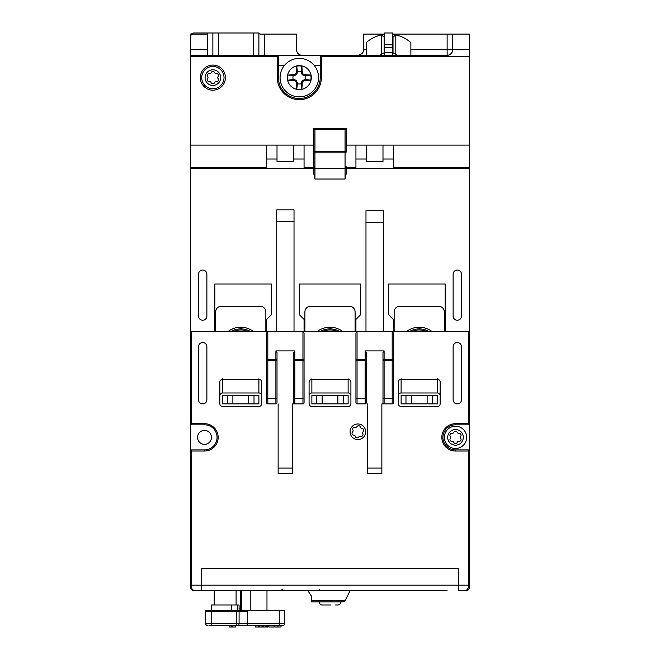 <?xml version="1.0" encoding="UTF-8"?>
<svg xmlns="http://www.w3.org/2000/svg" width="660" height="660" viewBox="0 0 660 660"><rect width="100%" height="100%" fill="white"/><g stroke="black" fill="none" stroke-linecap="round" stroke-linejoin="round"><path stroke-width="0.99" d="M444.337 331.394L444.337 311.875A5.577 5.577 0 0 0 438.76 306.298L399.721 306.298A5.577 5.577 0 0 0 394.144 311.875L394.144 331.394M401.115 395.538L437.365 395.513L437.365 403.903L405.983 403.903L405.983 395.538L401.115 395.538L401.115 403.903L405.983 403.903M437.365 395.538L405.983 395.538M428.744 331.394A19.239 19.239 0 0 0 419.752 328.894L419.768 327.22A20.914 20.914 0 0 1 431.788 331.394M406.692 331.394A20.914 20.914 0 0 1 419.207 327.212L419.191 328.886A19.239 19.239 0 0 0 409.736 331.394M419.191 328.886A19.239 19.239 0 0 1 419.752 328.894M440.154 390.118L440.154 403.763A2.788 2.698 0 0 1 437.365 406.461L401.115 406.461A2.788 2.698 0 0 1 398.326 403.763L398.326 390.118M440.154 403.763L440.154 381.596M398.326 381.596L398.326 403.763M398.326 395.67A2.788 2.698 0 0 1 401.115 392.972L437.365 392.972A2.788 2.698 0 0 1 440.154 395.67M355.096 331.394L355.096 311.875A5.577 5.577 0 0 0 349.519 306.298L310.48 306.298A5.577 5.577 0 0 0 304.903 311.875L304.903 331.394M311.875 395.538L348.125 395.513L348.125 403.903L316.742 403.903L316.742 395.538L311.875 395.538L311.875 403.903L316.742 403.903M348.125 395.538L316.742 395.538M339.504 331.394A19.239 19.239 0 0 0 330.512 328.894L330.528 327.22A20.914 20.914 0 0 1 342.548 331.394M317.452 331.394A20.914 20.914 0 0 1 329.967 327.212L329.95 328.886A19.239 19.239 0 0 0 320.496 331.394M329.95 328.886A19.239 19.239 0 0 1 330.512 328.894M350.914 390.118L350.914 403.763A2.788 2.698 0 0 1 348.125 406.461L311.875 406.461A2.788 2.698 0 0 1 309.086 403.763L309.086 390.118M350.914 403.763L350.914 381.596M309.086 381.596L309.086 403.763M309.086 395.67A2.788 2.698 0 0 1 311.875 392.972L348.125 392.972A2.788 2.698 0 0 1 350.914 395.67M265.856 331.394L265.856 311.875A5.577 5.577 0 0 0 260.279 306.298L221.24 306.298A5.577 5.577 0 0 0 215.663 311.875L215.663 331.394M222.635 395.538L258.885 395.513L258.885 403.903L227.502 403.903L227.502 395.538L222.635 395.538L222.635 403.903L227.502 403.903M258.885 395.538L227.502 395.538M250.264 331.394A19.239 19.239 0 0 0 241.271 328.894L241.288 327.22A20.914 20.914 0 0 1 253.308 331.394M228.212 331.394A20.914 20.914 0 0 1 240.735 327.212L240.71 328.886A19.239 19.239 0 0 0 231.256 331.394M240.71 328.886A19.239 19.239 0 0 1 241.271 328.894M261.673 390.118L261.673 403.763A2.788 2.698 0 0 1 258.885 406.461L222.635 406.461A2.788 2.698 0 0 1 219.846 403.763L219.846 390.118M261.673 403.763L261.673 381.596M219.846 381.596L219.846 403.763M219.846 395.67A2.788 2.698 0 0 1 222.635 392.972L258.885 392.972A2.788 2.698 0 0 1 261.673 395.67M392.749 52.519L392.749 55.308L384.384 55.308L384.384 52.519L392.749 52.519L392.749 33L384.384 33L384.384 52.519M392.749 47.726L384.384 47.726M302.296 72.468L301.232 72.584L301.884 66.19A11.715 11.715 0 0 0 296.761 66.19L297.421 72.584L296.423 74.72L294.286 75.71L287.892 75.058A11.715 11.715 0 0 0 287.892 80.182L294.17 80.594L295.622 81.32L296.348 82.772L296.761 89.05A11.715 11.715 0 0 0 301.884 89.05L302.296 82.772L303.022 81.32L304.483 80.594L310.753 80.182A11.715 11.715 0 0 0 310.753 75.058L304.483 74.646L303.022 73.92L302.296 72.468L301.884 66.19M301.216 71.519A6.385 6.385 0 0 0 297.437 71.519M296.761 66.19L296.348 72.468L295.622 73.92L294.17 74.646L287.892 75.058M318.565 77.616A19.239 19.239 180 0 1 299.326 96.863A19.239 19.239 180 0 1 280.079 77.616A19.239 19.239 0 0 1 299.326 58.377A19.239 19.239 0 0 1 318.565 77.616A19.239 19.239 0 0 0 299.326 58.377A19.239 19.239 0 0 0 280.079 77.616M310.753 75.058L305.423 75.727A6.385 6.385 0 0 1 305.423 79.505L310.753 80.182M305.423 75.727L304.359 75.71L304.483 74.646M287.892 80.182L293.221 79.505A6.385 6.385 0 0 1 293.221 75.727M304.359 75.71L302.222 74.72L301.232 72.584M294.17 74.646L294.286 75.71M296.423 74.72L295.622 73.92M297.421 72.584L296.348 72.468M293.221 79.505L294.286 79.53L294.17 80.594M301.884 89.05L301.232 82.657L302.222 80.52L305.423 79.505M301.216 83.721A6.385 6.385 0 0 1 297.437 83.721L296.761 89.05M294.286 79.53L296.423 80.52L297.437 83.721M304.483 80.594L304.359 79.53M302.222 80.52L303.022 81.32M301.232 82.657L302.296 82.772M296.348 82.772L297.421 82.657M296.423 80.52L295.622 81.32M302.222 74.72L303.022 73.92M212.875 83.754A1.914 1.914 0 0 0 214.624 82.615A1.914 1.914 0 0 1 211.126 82.615A1.914 1.914 0 0 0 212.875 83.754M214.624 82.615A1.675 1.675 0 0 1 216.332 81.634A1.914 1.914 0 0 0 218.072 78.606A1.675 1.675 0 0 1 218.072 76.634A1.914 1.914 0 0 0 216.332 73.606A1.675 1.675 0 0 1 214.624 72.625A1.914 1.914 0 0 0 211.126 72.625A1.675 1.675 0 0 1 209.418 73.606A1.914 1.914 0 0 0 207.669 76.634A1.675 1.675 0 0 1 207.669 78.606A1.914 1.914 0 0 0 209.418 81.634A1.675 1.675 0 0 1 211.126 82.615A1.675 1.675 0 0 0 209.599 81.625M212.875 88.778A11.154 11.154 -90 0 1 201.721 77.616A11.154 11.154 -90 0 1 212.875 66.462A11.154 11.154 0 0 1 224.029 77.616A11.154 11.154 0 0 1 212.875 88.778M455.491 443.504A1.914 1.914 0 0 0 457.24 442.365A1.914 1.914 0 0 1 453.75 442.365A1.914 1.914 0 0 0 455.491 443.504M457.24 442.365A1.675 1.675 0 0 1 458.947 441.375A1.914 1.914 0 0 0 460.696 438.356A1.675 1.675 0 0 1 460.696 436.384A1.914 1.914 0 0 0 458.947 433.356A1.675 1.675 0 0 1 457.24 432.366A1.914 1.914 0 0 0 453.75 432.366A1.675 1.675 0 0 1 452.034 433.356A1.914 1.914 0 0 0 450.293 436.384A1.675 1.675 0 0 1 450.293 438.356A1.914 1.914 0 0 0 452.034 441.375A1.675 1.675 0 0 1 453.75 442.365M455.491 448.519A11.154 11.154 -90 0 1 444.337 437.365A11.154 11.154 -90 0 1 455.491 426.212A11.154 11.154 0 0 1 466.645 437.365A11.154 11.154 0 0 1 455.491 448.519M450.293 436.384A1.914 1.914 0 0 1 451.836 433.339M352.126 433.901A1.914 1.914 0 0 0 353.793 435.146A1.675 1.675 0 0 1 355.311 436.417A1.914 1.914 0 0 0 358.751 437.011A1.675 1.675 0 0 1 360.599 436.334A1.914 1.914 0 0 0 362.843 433.653A1.675 1.675 0 0 1 363.182 431.706A1.914 1.914 0 0 0 361.977 428.431A1.675 1.675 0 0 1 360.467 427.168A1.914 1.914 0 0 0 357.027 426.566A1.675 1.675 0 0 1 355.171 427.243A1.914 1.914 0 0 0 352.935 429.924A1.675 1.675 0 0 1 352.597 431.871A1.914 1.914 0 0 0 352.126 433.901M237.336 610.549L237.336 604.972L231.784 604.972L231.784 610.549M239.085 610.549L239.085 604.972L237.336 604.972M240.331 608.875L239.085 608.875M231.784 604.972L211.2 604.972L211.2 610.549L284.823 610.549L284.823 623.378A2.228 2.228 179.6 0 1 282.596 625.606A2.228 2.228 -168.8 0 0 284.823 623.378A2.228 2.228 179.6 0 1 282.596 625.606L244.159 625.606M255.593 625.606L255.593 627L261.971 627L261.971 625.606M258.25 627L258.25 625.606M242.476 625.606L245.858 625.606M246.163 625.606L246.857 625.606L247.45 623.378L247.45 611.663L205.623 611.663L205.623 610.549L211.2 610.549L211.2 623.378L236.297 623.378L236.297 611.663M246.955 625.606L252.912 625.606M281.045 625.606L277.876 625.606L277.876 627L281.045 627L281.045 625.606M239.085 611.663L239.085 623.378A2.228 1.114 90 0 1 237.971 625.606L232.807 625.606L232.807 627L229.086 627L229.086 625.606L208.972 625.606M209.014 625.606L231.742 625.606L231.742 627M237.971 625.606L243.053 625.606M232.807 627L235.463 627L235.463 625.606L240.9 625.606M266.978 610.549L266.978 590.749M250.239 610.549L250.239 590.749M240.331 610.549L240.331 590.749M211.2 625.606L211.2 623.378L205.623 623.378A2.228 2.228 -7.4 0 0 207.85 625.606A2.228 2.228 -32.5 0 1 205.623 623.378L205.623 611.663M232.807 625.606L231.742 625.606M266.887 625.606L266.887 627L267.836 627L267.836 625.606M263.629 625.606L263.629 627L262.688 627L262.688 625.606M263.629 627L265.204 627L265.204 625.606M265.204 627L266.887 627M274.098 625.606L274.098 627L268.859 627L268.859 625.606M274.7 625.606L274.7 627L277.876 627M259.314 627L259.314 625.606M261.971 627L262.688 627M267.836 627L268.15 625.606M324.844 604.972L327.368 604.972M322.666 604.972L330.866 604.972M324.703 604.972L324.126 604.972M355.542 590.749L360.195 590.749M360.797 590.749L362.761 590.749M361.424 590.749L362.431 590.749M368.899 590.749L369.46 590.749M370.021 590.749L374.558 590.749M447.125 590.749L201.721 590.749L201.721 568.433L458.279 568.433L201.721 568.433L201.721 585.172L458.279 585.172L458.279 568.433L458.279 590.749L458.279 585.172L468.319 585.172L468.319 451.028L455.491 451.028A13.662 13.662 0 0 1 441.853 438.215A13.662 13.662 0 0 1 455.491 423.704L468.319 423.704L468.319 331.394L469.433 331.394L469.433 587.4C469.318 589.339 468.204 590.452 466.092 590.749L458.279 590.749M307.873 590.749L311.594 596.327L311.594 601.904L343.117 601.904L345.114 600.666L350.08 590.749M344.223 601.615L344.718 601.227M191.68 331.394L191.68 423.704L204.509 423.704A13.662 13.662 0 0 1 218.147 436.516A13.662 13.662 0 0 1 204.509 451.028L191.68 451.028L191.68 585.172L190.567 585.172L190.567 587.4L190.567 331.394L304.062 331.394L304.062 319.399L299.326 314.663L299.326 283.99L360.673 283.99L360.673 314.663L355.938 319.399L355.938 331.394L393.302 331.394L393.302 319.399L388.567 314.663L388.567 283.99L445.178 283.99L445.178 331.394M214.822 331.394L214.822 283.99L271.433 283.99L271.433 314.663L266.698 319.399L266.698 331.394L267.811 331.394L266.698 332.97L266.698 360.302A1.114 0.792 0 0 1 267.811 359.51L275.897 359.51L275.897 350.914L294.863 350.914L294.863 359.51L302.948 359.51L302.948 331.394L357.052 331.394L355.938 332.97L355.938 360.302A1.114 0.792 0 0 1 357.052 359.51L365.137 359.51A1.114 0.792 -0 0 1 366.25 360.302L365.137 360.302L365.137 350.914L384.103 350.914L384.103 359.51L392.188 359.51L392.188 331.394L468.319 331.394M383.592 331.394L383.592 210.688L365.978 210.688L365.978 331.394M294.022 331.394L294.022 209.905L276.738 209.905L276.738 331.394M190.567 331.394L190.567 168.325L469.433 168.325L469.433 423.704A1.114 1.114 0 0 1 468.319 424.817L455.491 424.817A12.548 12.548 0 0 0 442.942 437.365A12.548 12.548 0 0 0 455.491 449.914L468.319 449.914A1.114 1.114 0 0 1 469.433 451.028L468.319 451.028L468.319 449.914A1.114 1.114 0 0 1 469.433 451.028L469.433 470.275M346.178 173.91L346.178 168.325L346.178 173.91L345.056 179.025L314.944 179.025L313.822 173.91L313.822 168.325L313.822 173.91M453.123 316.058A4.183 4.183 0 0 0 457.306 320.24A4.183 4.183 0 0 0 461.488 316.058L461.488 274.222A4.183 4.183 0 0 0 457.306 270.039A4.183 4.183 0 0 0 453.123 274.222L453.123 316.058M206.877 274.222A4.183 4.183 0 0 0 202.694 270.039A4.183 4.183 0 0 0 198.511 274.222L198.511 316.058A4.183 4.183 0 0 0 202.694 320.24A4.183 4.183 0 0 0 206.877 316.058L206.877 274.222M365.978 222.403L383.592 222.403M276.738 221.611L294.022 221.611M190.567 470.275L190.567 468.039M190.567 49.731L207.298 49.731L207.298 34.114L190.567 34.114L190.567 168.325M190.567 587.4L193.908 590.749C191.771 590.436 190.657 589.322 190.567 587.4C189.725 588.67 193.817 591.591 193.908 590.749L201.721 590.749L201.721 585.172L191.68 585.172L191.68 587.961M190.567 587.582A3.349 3.349 0 0 0 190.781 588.596M192.53 590.444A3.349 3.349 0 0 0 193.908 590.749L201.721 590.749M277.01 402.79L277.01 398.326L277.01 402.79A1.114 1.114 0 0 1 275.897 403.903L267.811 403.903A1.114 1.114 0 0 1 266.698 402.79L266.698 332.97M278.132 403.903L278.132 473.616L292.627 473.616L292.627 403.903L294.863 403.903A1.114 1.114 0 0 1 293.75 402.79L293.75 360.302A1.114 0.792 -0 0 1 294.863 359.51L294.863 360.302L293.75 360.302L293.75 352.489L294.863 350.914M302.948 331.394L304.062 332.97L304.062 402.79A1.114 1.114 0 0 1 302.948 403.903L292.627 403.903M365.137 350.914L366.25 352.489L366.25 402.79A1.114 1.114 0 0 1 365.137 403.903L357.052 403.903A1.114 1.114 0 0 1 355.938 402.79L355.938 332.97M367.373 403.903L367.373 473.616L381.868 473.616L381.868 403.903L384.103 403.903A1.114 1.114 0 0 1 382.99 402.79L382.99 360.302A1.114 0.792 -0 0 1 384.103 359.51L384.103 360.302L382.99 360.302L382.99 352.489L384.103 350.914M393.302 402.79A1.114 1.114 0 0 1 392.188 403.903A1.114 1.114 0 0 0 393.302 402.79L393.302 360.302L392.188 360.302L392.188 359.51A1.114 0.792 0 0 1 393.302 360.302L393.302 332.97L392.188 331.394M453.123 346.731L453.123 399.721A4.183 4.183 0 0 0 457.306 403.903A4.183 4.183 0 0 0 461.488 399.721L461.488 346.731A4.183 4.183 0 0 0 457.306 342.548A4.183 4.183 0 0 0 453.123 346.731M206.877 346.731A4.183 4.183 0 0 0 202.694 342.548A4.183 4.183 0 0 0 198.511 346.731L198.511 399.721A4.183 4.183 0 0 0 202.694 403.903A4.183 4.183 0 0 0 206.877 399.721L206.877 346.731M468.319 587.961L466.092 590.749C465.985 591.649 470.349 588.67 469.433 587.4L468.319 587.961L468.319 585.172L469.433 585.172M469.433 168.325L469.433 167.401L393.302 167.401L393.302 159.027L382.99 159.027L382.99 161.659L366.25 161.659L366.25 159.027L355.938 159.027L355.938 167.401L345.056 167.401L345.056 152.873L314.944 152.873A1.114 1.073 180 0 1 313.822 151.8L313.822 128.378L346.178 128.378L346.178 151.8A1.114 1.073 180 0 1 345.056 152.873L345.056 151.8L346.178 151.8M469.433 49.731L469.433 34.114L452.702 34.114L452.702 49.731L469.433 49.731L469.433 167.401M469.31 588.316A3.349 3.349 0 0 0 469.425 587.689M190.567 36.349C190.839 34.947 191.953 34.204 193.908 34.114M410.875 49.731L452.694 49.731L452.694 34.114L392.749 34.114M384.384 34.114L363.462 34.114L363.462 49.731C363.619 52.61 361.754 54.466 357.885 55.308M452.694 49.731L452.133 52.198M452.042 52.363L450.392 54.252M449.707 54.673L448.049 55.234M447.15 55.308L447.125 55.308A5.577 5.577 90 0 0 452.702 49.731M402.79 55.308L447.125 55.308L447.125 34.114M190.567 55.308L447.125 55.308M366.25 55.308L366.25 42.636A33.462 33.462 0 0 1 381.315 34.914L381.315 54.227A14.223 14.223 0 0 1 384.103 52.957L381.315 54.227A14.223 14.223 0 0 0 379.739 55.308M397.386 55.308A14.223 14.223 0 0 0 395.81 54.227L393.022 52.957A14.223 14.223 0 0 1 395.81 54.227L395.81 34.914A33.462 33.462 0 0 1 410.875 42.636L410.875 55.308M395.81 34.914L393.022 37.075L393.022 52.957A14.223 14.223 0 0 0 392.749 52.874M384.384 52.874A14.223 14.223 0 0 0 384.103 52.957L384.103 37.075L381.389 34.889A33.462 33.462 0 0 1 384.384 34.378M392.749 34.378A33.462 33.462 0 0 1 395.736 34.889M320.24 56.422A1.114 1.114 0 0 1 321.354 55.308L321.354 56.422L320.24 56.422L320.24 77.616L321.354 77.616L321.354 56.422L469.433 56.422M200.326 77.616A12.548 12.548 0 0 0 212.875 90.172A12.548 12.548 0 0 0 225.423 77.616A12.548 12.548 0 0 0 212.875 65.068A12.548 12.548 0 0 0 200.326 77.616M469.433 145.109L393.302 145.109L393.302 159.027M346.178 145.109L393.302 145.109M190.567 145.109L313.822 145.109M190.567 167.401L266.698 167.401L266.698 159.027L277.01 159.027L277.01 161.659L293.75 161.659L293.75 159.027L304.062 159.027L304.062 167.401L314.944 167.401L313.822 166.237L313.822 151.8L345.056 151.8L345.056 129.492L314.944 129.492L314.944 167.401M266.698 145.109L266.698 159.027M277.01 145.109L277.01 159.027M293.75 145.109L293.75 159.027M304.062 145.109L304.062 159.027M346.178 166.237L345.056 167.401M313.822 129.492A1.114 1.114 0 0 1 314.944 128.378L314.944 129.492L313.822 129.492A1.114 1.114 0 0 1 314.944 128.378L345.056 128.378A1.114 1.114 0 0 1 346.178 129.492L345.056 129.492L345.056 128.378A1.114 1.114 0 0 1 346.178 129.492M355.938 145.109L355.938 159.027M366.25 145.109L366.25 159.027M382.99 145.109L382.99 159.027M278.404 56.422L277.291 56.422L277.291 55.308A1.114 1.114 0 0 1 278.404 56.422L278.404 77.616A20.914 20.914 0 0 0 300.102 98.522A20.914 20.914 0 0 0 320.24 77.616A20.914 20.914 0 0 1 300.102 98.522A20.914 20.914 0 0 1 278.404 77.616L277.291 77.616L277.291 56.422L190.567 56.422M320.24 65.2L314.02 65.2M284.625 65.2L278.404 65.2M207.298 49.731L207.298 55.308M191.416 34.114A3.349 3.349 0 0 1 193.908 33L207.298 33L207.298 34.114M302.115 55.308A5.577 5.577 0 0 1 296.538 49.731L296.538 34.114L259.999 34.114L258.885 33L212.875 33L212.875 55.308M207.298 33L212.875 33M258.885 33L258.885 55.308M218.551 55.308L218.551 33M190.567 451.028A1.114 1.114 0 0 1 191.68 449.914L191.68 451.028L190.567 451.028A1.114 1.114 0 0 1 191.68 449.914L204.509 449.914A12.548 12.548 0 0 0 217.058 437.365A12.548 12.548 0 0 0 204.509 424.817L191.68 424.817A1.114 1.114 0 0 1 190.567 423.704L191.68 423.704L191.68 424.817A1.114 1.114 0 0 1 190.567 423.704M211.48 437.365A6.971 6.971 0 0 0 204.509 430.394A6.971 6.971 0 0 0 197.538 437.365A6.971 6.971 0 0 0 204.509 444.337A6.971 6.971 0 0 0 211.48 437.365M275.897 350.914L277.01 352.489L277.01 398.326L275.897 398.326L275.897 360.302L267.811 360.302L267.811 398.326L275.897 398.326L275.897 403.903M276.54 360.302L275.897 360.302L275.897 359.51A1.114 0.792 0 0 1 277.01 360.302L276.54 360.302M304.062 360.302L302.948 360.302L302.948 359.51A1.114 0.792 0 0 1 304.062 360.302L304.062 332.97M357.052 331.394L357.052 360.302L355.938 360.302M381.868 403.903L392.188 403.903L392.188 360.302L384.103 360.302L384.103 398.326L393.302 398.326M432.498 395.538L432.498 403.903M427.111 403.903L427.111 395.538M411.37 395.538L411.37 403.903M412.195 331.394A18.158 18.158 -115.3 0 1 426.286 331.394M440.154 382.024A2.788 2.698 180 0 0 437.365 379.327L401.115 379.327L401.115 392.972M437.365 392.972L437.365 378.799M401.115 378.799L401.115 379.327A2.788 2.698 180 0 0 398.326 382.024M343.258 395.538L343.258 403.903M337.87 403.903L337.87 395.538M322.129 395.538L322.129 403.903M322.954 331.394A18.158 18.158 -115.3 0 1 337.046 331.394M350.914 382.024A2.788 2.698 180 0 0 348.125 379.327L311.875 379.327L311.875 392.972M348.125 392.972L348.125 378.799M311.875 378.799L311.875 379.327A2.788 2.698 180 0 0 309.086 382.024M254.017 395.538L254.017 403.903M248.63 403.903L248.63 395.538M232.889 395.538L232.889 403.903M233.714 331.394A18.158 18.158 -115.3 0 1 247.805 331.394M261.673 382.024A2.788 2.698 180 0 0 258.885 379.327L222.635 379.327L222.635 392.972M258.885 392.972L258.885 378.799M222.635 378.799L222.635 379.327A2.788 2.698 180 0 0 219.846 382.024M384.384 44.872L392.749 44.872M311.314 77.616A11.995 11.995 180 0 1 299.326 89.611A11.995 11.995 180 0 1 287.331 77.616A11.995 11.995 0 0 1 299.326 65.629A11.995 11.995 0 0 1 311.314 77.616M212.875 85.429A7.804 7.804 -90 0 1 205.062 77.616A7.804 7.804 -90 0 1 212.875 69.811A7.804 7.804 0 0 1 220.679 77.616A7.804 7.804 0 0 1 212.875 85.429M455.491 445.178A7.804 7.804 -90 0 1 447.686 437.365A7.804 7.804 -90 0 1 455.491 429.561A7.804 7.804 0 0 1 463.303 437.365A7.804 7.804 0 0 1 455.491 445.178M350.559 434.478A7.804 7.804 -20.1 0 1 355.204 424.454A7.804 7.804 -20.1 0 1 365.219 429.099A7.804 7.804 159.9 0 1 360.575 439.123A7.804 7.804 159.9 0 1 350.559 434.478M241.321 590.749L241.321 610.549M279.246 625.606L279.246 610.549M236.297 625.606L236.297 623.378L284.823 623.378M205.623 623.378A2.228 2.228 -7.4 0 0 207.85 625.606M311.594 600.666L345.114 600.666M363.462 49.731L366.25 49.731M277.291 77.616A22.027 22.027 0 0 0 300.143 99.635A22.027 22.027 0 0 0 321.354 77.616M345.056 179.025L345.056 168.325M314.944 168.325L314.944 179.025M264.462 34.114L264.462 55.308M253.308 55.308L253.308 33M455.491 449.914L455.491 451.028M455.491 423.704L455.491 424.817M468.319 424.817L468.319 423.704L469.433 423.704A1.114 1.114 0 0 1 468.319 424.817M204.509 451.028L204.509 449.914M204.509 424.817L204.509 423.704M267.811 331.394L267.811 360.302L266.698 360.302M278.132 468.039L292.627 468.039M266.698 398.326L267.811 398.326L267.811 403.903A1.114 1.114 0 0 1 266.698 402.79M304.062 402.79A1.114 1.114 0 0 1 302.948 403.903L302.948 398.326L304.062 398.326M293.75 398.326L302.948 398.326L302.948 360.302L294.863 360.302L294.863 403.903M365.137 360.302L357.052 360.302L357.052 398.326L365.137 398.326L365.137 360.302M367.373 468.039L381.868 468.039M355.938 398.326L357.052 398.326L357.052 403.903A1.114 1.114 0 0 1 355.938 402.79M365.137 403.903L365.137 398.326L366.25 398.326L366.25 402.79M382.99 398.326L384.103 398.326L384.103 403.903M214.203 590.749L214.203 604.972M236.09 590.749L236.09 604.972M318.846 601.623C320.092 606.086 323.647 604.824 322.195 604.972L324.002 604.972M341.154 601.623C339.908 606.086 336.352 604.824 337.804 604.972L335.527 604.972M282.356 589.454L280.327 590.749M319.085 589.454L321.106 590.749"/></g></svg>
